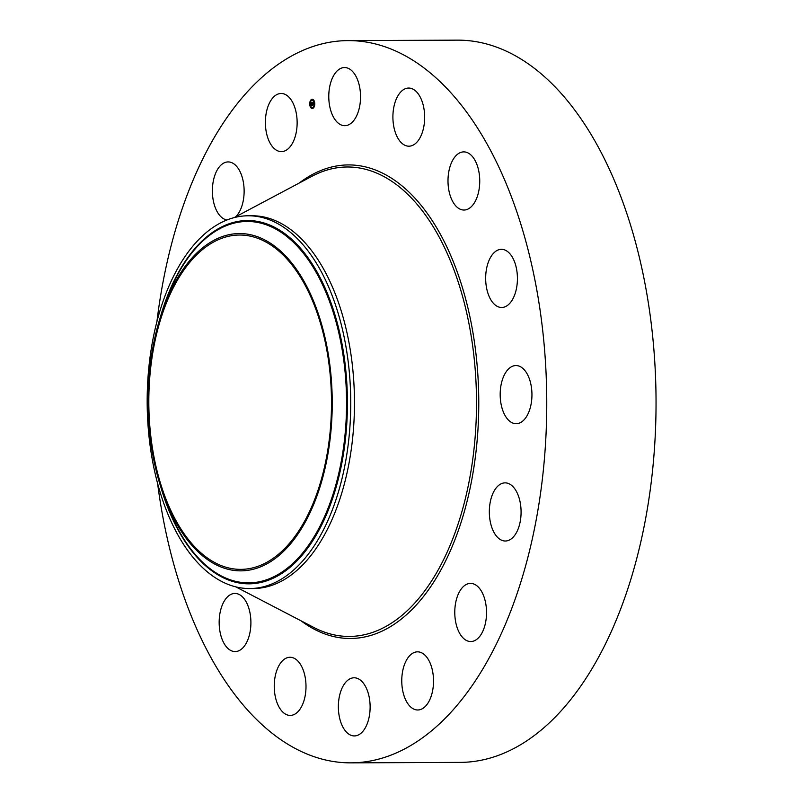 <?xml version="1.0" encoding="UTF-8"?>
<svg xmlns="http://www.w3.org/2000/svg" width="803" height="803" viewBox="0 0 803 803"><rect width="100%" height="100%" fill="white"/><g stroke="black" fill="none" stroke-linecap="round" stroke-linejoin="round"><path stroke-width="1.2" d="M337.451 122.447A29.079 15.879 89.8 0 1 329.2 89.785A29.079 15.879 89.8 0 1 344.537 67.542A29.079 15.879 89.8 0 1 351.865 70.774A29.079 15.879 89.8 0 1 360.115 103.446A29.079 15.879 89.8 0 1 344.778 125.69A29.079 15.879 89.8 0 1 337.451 122.447M156.916 321.652A361.119 197.207 89.8 0 1 173.729 236.022A361.119 197.207 89.8 0 1 347.91 40.612L457.208 40.15A361.119 197.207 89.8 0 1 634.46 566.978A361.119 197.207 89.8 0 1 460.29 762.388L350.991 762.85A361.119 197.207 89.8 0 1 157.599 483.446M347.91 40.612A361.119 197.207 89.8 0 1 525.172 567.44A361.119 197.207 89.8 0 1 350.991 762.85M248.157 215.776L251.851 215.766A186.386 101.78 89.8 0 1 343.333 487.672A186.386 101.78 89.8 0 1 253.437 588.529L249.753 588.549A186.386 101.78 89.8 0 1 161.072 495.3A186.386 101.78 89.8 0 1 158.261 316.633A186.386 101.78 89.8 0 1 248.157 215.776A186.386 101.78 89.8 0 1 336.838 309.025A186.386 101.78 89.8 0 1 339.649 487.692A186.386 101.78 89.8 0 1 249.753 588.549M160.64 486.467A168.64 92.094 89.8 0 1 161.533 313.582A168.64 92.094 89.8 0 1 319.674 317.928A168.64 92.094 89.8 0 1 287.986 546.783A168.64 92.094 89.8 0 1 162.296 491.486A168.64 92.094 89.8 0 1 160.64 486.467M321.501 478.909A167.165 91.291 89.8 0 1 240.87 569.367A167.165 91.291 89.8 0 1 158.813 325.496A167.165 91.291 89.8 0 1 239.445 235.038A167.165 91.291 89.8 0 1 321.501 478.909M302.199 667.584A29.079 15.879 89.8 0 1 304.568 698.56A29.079 15.879 89.8 0 1 290.244 715.423A29.079 15.879 89.8 0 1 278.049 705.104A29.079 15.879 89.8 0 1 275.68 674.129A29.079 15.879 89.8 0 1 289.993 657.266A29.079 15.879 89.8 0 1 302.199 667.584M448.767 189.789A29.079 15.879 89.8 0 1 463.743 151.887A29.079 15.879 89.8 0 1 478.969 172.123A29.079 15.879 89.8 0 1 463.993 210.035A29.079 15.879 89.8 0 1 448.767 189.789M250.134 613.673A29.079 15.879 89.8 0 1 235.159 651.584A29.079 15.879 89.8 0 1 219.932 631.339A29.079 15.879 89.8 0 1 234.908 593.437A29.079 15.879 89.8 0 1 250.134 613.673M485.715 275.971A29.079 15.879 89.8 0 1 501.413 249.331A29.079 15.879 89.8 0 1 517.373 280.849A29.079 15.879 89.8 0 1 501.664 307.479A29.079 15.879 89.8 0 1 485.715 275.971M501.915 381.284A29.079 15.879 89.8 0 1 515.938 365.556A29.079 15.879 89.8 0 1 530.211 407.974A29.079 15.879 89.8 0 1 516.178 423.703A29.079 15.879 89.8 0 1 501.915 381.284M494.899 489.72A29.079 15.879 89.8 0 1 505.087 482.864A29.079 15.879 89.8 0 1 520.083 501.915A29.079 15.879 89.8 0 1 515.526 534.146A29.079 15.879 89.8 0 1 505.338 541.011A29.079 15.879 89.8 0 1 490.332 521.96A29.079 15.879 89.8 0 1 494.899 489.72M465.74 584.765A29.079 15.879 89.8 0 1 470.528 583.39A29.079 15.879 89.8 0 1 486.327 607.961A29.079 15.879 89.8 0 1 475.557 640.162A29.079 15.879 89.8 0 1 470.779 641.537A29.079 15.879 89.8 0 1 454.98 616.965A29.079 15.879 89.8 0 1 465.74 584.765M226.948 219.972A29.079 15.879 89.8 0 1 212.484 194.206A29.079 15.879 89.8 0 1 223.344 163.3A29.079 15.879 89.8 0 1 228.132 161.925A29.079 15.879 89.8 0 1 243.66 184.108A29.079 15.879 89.8 0 1 235.62 216.84M418.885 651.936A29.079 15.879 89.8 0 1 433.51 682.098A29.079 15.879 89.8 0 1 417.761 709.982A29.079 15.879 89.8 0 1 416.396 709.882A29.079 15.879 89.8 0 1 401.771 679.719A29.079 15.879 89.8 0 1 417.51 651.835A29.079 15.879 89.8 0 1 418.885 651.936M280.016 151.526A29.079 15.879 89.8 0 1 265.391 121.373A29.079 15.879 89.8 0 1 281.14 93.479A29.079 15.879 89.8 0 1 282.515 93.58A29.079 15.879 89.8 0 1 297.13 123.742A29.079 15.879 89.8 0 1 281.391 151.637A29.079 15.879 89.8 0 1 280.016 151.526M361.45 681.024A29.079 15.879 89.8 0 1 369.701 713.686A29.079 15.879 89.8 0 1 354.364 735.929A29.079 15.879 89.8 0 1 347.037 732.687A29.079 15.879 89.8 0 1 338.786 700.025A29.079 15.879 89.8 0 1 354.123 677.782A29.079 15.879 89.8 0 1 361.45 681.024M396.702 135.878A29.079 15.879 89.8 0 1 394.333 104.902A29.079 15.879 89.8 0 1 408.657 88.049A29.079 15.879 89.8 0 1 420.852 98.357A29.079 15.879 89.8 0 1 423.231 129.333A29.079 15.879 89.8 0 1 408.908 146.196A29.079 15.879 89.8 0 1 396.702 135.878M309.787 104.872A4.617 2.519 89.8 0 1 312.226 99.251A4.617 2.519 89.8 0 1 314.706 102.854A4.617 2.519 89.8 0 1 312.267 108.475A4.617 2.519 89.8 0 1 309.787 104.872M310.309 104.651A3.634 1.987 89.8 0 1 312.226 100.224A3.634 1.987 89.8 0 1 314.184 103.065A3.634 1.987 89.8 0 1 312.267 107.492A3.634 1.987 89.8 0 1 310.309 104.651M312.417 105.173L313.009 102.312L313.15 104.711L313.461 104.119L313.702 104.661L312.487 105.173M312.337 105.073L312.417 104.47L312.337 105.073M312.598 104.701L312.367 102.403L312.919 102.182L312.487 104.701M311.203 105.705L311.303 105.042L311.935 105.233L311.333 103.999L312.036 102.744L312.317 105.253L311.203 105.705M311.122 105.544L311.223 104.942L311.162 105.544M311.243 103.928L311.383 104.802L311.243 103.928M311.684 104.019L311.343 102.824L311.965 102.573L311.403 102.854L311.715 104.019M312.668 105.103L313.09 104.229M310.169 104.942L310.048 105.042A4.617 2.519 -90.2 0 0 310.912 107.451M311.032 107.622A4.617 2.519 -90.2 0 0 312.387 108.465M312.347 99.251A4.617 2.519 -90.2 0 0 310.349 101.369L310.46 101.469M310.219 101.82A4.617 2.519 -90.2 0 0 309.988 104.5M314.364 102.724A3.634 1.987 -90.2 0 0 313.401 100.646M313.351 100.606A3.634 1.987 -90.2 0 0 312.467 100.224A3.634 1.987 -90.2 0 0 312.347 100.234M312.377 107.492A3.634 1.987 -90.2 0 0 312.497 107.492A3.634 1.987 -90.2 0 0 314.013 106.187M314.515 105.906L314.154 105.795A3.634 1.987 -90.2 0 0 314.435 103.246L314.736 103.216M234.155 217.613L311.965 176.279A234.737 128.189 89.8 0 1 446.89 252.684A234.737 128.189 89.8 0 1 462.528 509.453A234.737 128.189 89.8 0 1 313.893 627.504L235.731 586.832M299.168 183.074A236.795 129.313 89.8 0 1 444.119 241.372A236.795 129.313 89.8 0 1 464.676 510.387A236.795 129.313 89.8 0 1 301.035 620.809M159.958 318.5A181.639 99.191 -90.2 0 1 245.497 220.574A181.639 99.191 -90.2 0 1 333.897 311.393A181.639 99.191 89.8 0 1 298.294 559.5A181.639 99.191 89.8 0 1 162.607 492.932A181.639 99.191 -90.2 0 1 160.67 486.578M161.533 313.582L163.661 307.218A180.685 98.669 89.8 0 1 333.094 311.875A180.685 98.669 89.8 0 1 299.148 557.081A180.685 98.669 89.8 0 1 164.485 497.83L162.296 491.486"/></g></svg>
